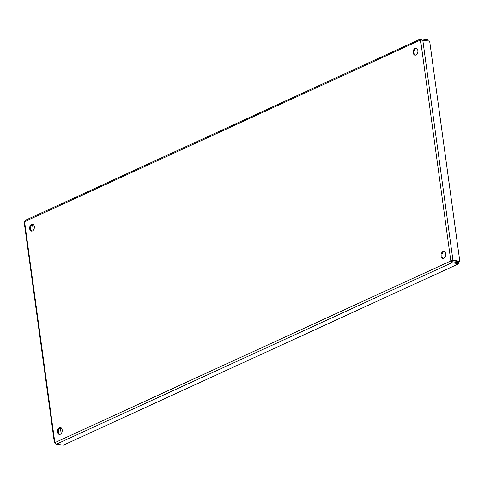 <?xml version="1.0" encoding="UTF-8"?>
<svg xmlns="http://www.w3.org/2000/svg" width="484" height="484" viewBox="0 0 484 484"><rect width="100%" height="100%" fill="white"/><g stroke="black" fill="none" stroke-linecap="round" stroke-linejoin="round"><path stroke-width="0.73" d="M415.078 48.376A3.509 2.347 98.5 0 1 416.046 48.225A3.509 2.347 98.5 0 1 417.849 52.036A3.509 2.347 98.5 0 1 415.012 55.158A3.509 2.347 98.5 0 1 413.154 52.06A3.509 2.347 98.5 0 1 415.078 48.376M416.47 48.346A3.509 2.347 -81.5 0 0 415.938 48.503A3.509 2.347 -81.5 0 0 414.026 51.867A3.509 2.347 -81.5 0 0 415.454 55.164M31.551 224.34A3.509 2.347 98.5 0 1 32.519 224.183A3.509 2.347 98.5 0 1 34.322 228A3.509 2.347 98.5 0 1 31.484 231.122A3.509 2.347 98.5 0 1 29.627 228.024A3.509 2.347 98.5 0 1 31.551 224.34M32.942 224.31A3.509 2.347 -81.5 0 0 32.404 224.467A3.509 2.347 -81.5 0 0 30.498 227.831A3.509 2.347 -81.5 0 0 31.92 231.128M442.921 251.662A3.509 2.347 98.5 0 1 443.895 251.511A3.509 2.347 98.5 0 1 445.697 255.322A3.509 2.347 98.5 0 1 442.86 258.444A3.509 2.347 98.5 0 1 440.997 255.346A3.509 2.347 98.5 0 1 442.921 251.662M444.318 251.632A3.509 2.347 -81.5 0 0 443.78 251.789A3.509 2.347 -81.5 0 0 441.874 255.153A3.509 2.347 -81.5 0 0 443.296 258.45M59.393 427.626A3.509 2.347 98.5 0 1 60.367 427.475A3.509 2.347 98.5 0 1 62.17 431.286A3.509 2.347 98.5 0 1 59.332 434.408A3.509 2.347 98.5 0 1 57.469 431.311A3.509 2.347 98.5 0 1 59.393 427.626M60.79 427.596A3.509 2.347 -81.5 0 0 60.252 427.753A3.509 2.347 -81.5 0 0 58.34 431.117A3.509 2.347 -81.5 0 0 59.768 434.414M54.414 442.812L24.2 222.259L25.803 220.232M428.207 40.916L428.062 39.857L420.82 38.853L25.283 220.329M421.34 39.936L421.189 38.829L420.542 39.997L429.647 41.134L459.8 261.269L452.933 260.247L450.81 260.961L451.862 262.739L458.729 263.768L63.343 445.171L56.477 444.143L54.922 442.872M458.729 263.768L458.578 262.661L451.711 261.638L451.669 261.094L450.81 260.961L420.542 39.997L24.575 221.672L54.892 442.866M61.172 433.585L60.367 427.705M33.329 230.293L32.519 224.419M451.711 261.638L451.862 262.739L56.477 444.143M452.171 260.604L459.026 261.626L459.8 261.269M452.153 260.604L452.933 260.247L422.774 40.105M54.843 442.636L450.81 260.961"/></g></svg>
